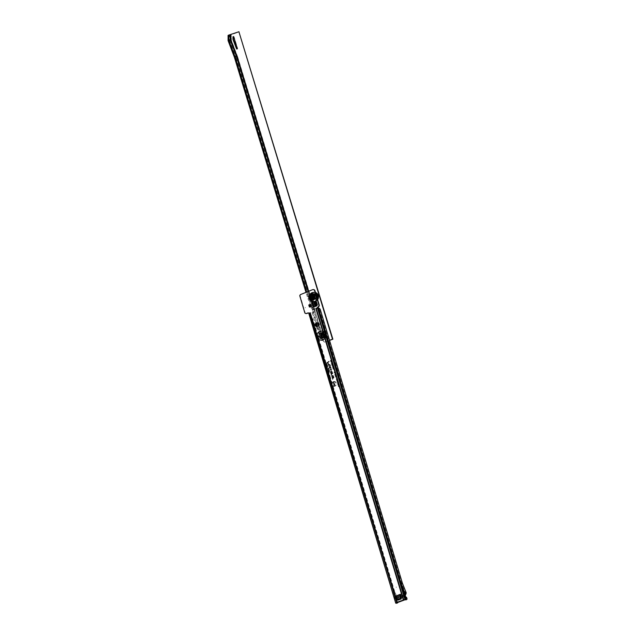 <?xml version="1.0" encoding="UTF-8"?>
<svg xmlns="http://www.w3.org/2000/svg" width="635" height="635" viewBox="0 0 635 635"><rect width="100%" height="100%" fill="white"/><g stroke="black" fill="none" stroke-linecap="round" stroke-linejoin="round"><path stroke-width="0.48" stroke-dasharray="3.17 2.38" d="M396.161 586.954L396.28 587.367L396.161 586.954M305.221 307.419L305.34 307.832L305.221 307.419M329.748 374.983L329.875 375.404L329.748 374.983M333.565 381.849A2.175 1.984 92.2 0 1 335.312 385.683A2.175 1.984 92.2 0 1 332.295 384.596A2.175 1.984 92.2 0 1 333.565 381.849M333.462 381.786A2.23 2.04 92.2 0 1 335.256 385.731A2.23 2.04 92.2 0 1 332.153 384.612A2.23 2.04 92.2 0 1 333.462 381.786M333.486 381.579A2.453 2.246 92.2 0 1 336.312 383.127A2.453 2.246 92.2 0 1 332.295 385.247A2.453 2.246 92.2 0 1 333.486 381.579M333.415 381.635A2.397 2.191 92.2 0 1 336.177 383.143A2.397 2.191 92.2 0 1 332.7 385.762A2.397 2.191 92.2 0 1 333.415 381.635M330.851 369.403A0.468 0.429 92.2 0 1 331.391 369.697L331.383 370.245L330.835 369.602L329.263 370.729L329.438 371.864L328.763 369.61L329.216 370.562L330.748 369.459A0.468 0.429 92.2 0 1 330.851 369.403M330.74 369.34A0.532 0.484 92.2 0 1 331.351 369.673L331.272 370.332L330.772 369.649L329.24 370.753L329.319 371.951L328.605 369.578L329.152 370.467L330.629 369.403A0.532 0.484 92.2 0 1 330.74 369.34M330.779 369.189A0.699 0.635 92.2 0 1 331.589 369.626L331.272 370.594L330.946 369.792L329.509 370.824L329.819 371.856L329.319 372.213L328.509 369.514L329.009 369.157L329.327 370.213L330.637 369.268A0.699 0.635 92.2 0 1 330.779 369.189M328.62 371.332L328.485 369.538L328.89 369.245L329.208 370.3L330.573 369.316A0.635 0.587 92.2 0 1 331.446 369.641L331.216 370.499L330.827 369.737L329.359 370.8L329.263 372.118L328.954 371.094L328.684 371.427M330.613 367.673L328.176 368.998L330.121 367.379A0.468 0.429 92.2 0 1 330.764 367.625L330.819 368.363L330.2 367.546L328.057 369.086L330.002 367.324A0.532 0.484 92.2 0 1 330.732 367.601L330.7 368.451L330.478 367.689M330.16 367.109A0.699 0.635 92.2 0 1 330.962 367.546L331.208 368.356L330.708 368.713L330.335 367.705L328.057 369.348L327.874 368.729L330.01 367.189A0.699 0.635 92.2 0 1 330.16 367.109M330.089 367.165A0.635 0.587 92.2 0 1 330.827 367.562L330.652 368.617L330.232 367.649L328.001 369.252L327.851 368.752L329.954 367.236A0.635 0.587 92.2 0 1 330.089 367.165M329.811 364.998L328.517 365.482L329.2 364.641A0.532 0.484 92.2 0 1 329.922 364.919L330.311 366.204L329.017 367.141L329.994 366.085L329.398 364.863L328.636 365.395L329.319 364.696A0.468 0.429 92.2 0 1 329.962 364.942L330.335 366.189L329.136 367.054L330.144 366.117L329.668 365.006M329.359 364.426A0.699 0.635 92.2 0 1 330.16 364.863L330.581 366.276L329.025 367.403L328.835 366.792L329.898 366.022L329.613 365.069L328.525 365.744L328.343 365.133L329.208 364.506A0.699 0.635 92.2 0 1 329.359 364.426M328.319 365.149L329.144 364.553A0.635 0.587 92.2 0 1 330.017 364.879L330.43 366.252L328.962 367.308L328.811 366.808L329.875 366.046L329.541 364.982L328.462 365.657L328.343 365.133M312.079 295.632A1.349 1.23 92.2 0 1 313.69 296.712A1.349 1.23 92.2 0 1 312.412 298.26A1.349 1.23 92.2 0 1 312.079 295.632A1.349 1.23 92.2 0 1 313.634 296.481A1.349 1.23 92.2 0 1 312.849 298.188A1.349 1.23 92.2 0 1 311.293 297.339A1.349 1.23 92.2 0 1 312.079 295.632M311.729 295.616A1.349 1.23 92.2 0 1 313.333 296.704A1.349 1.23 92.2 0 1 312.055 298.244A1.349 1.23 92.2 0 1 311.729 295.616M314.452 301.474L311.92 302.323L313.357 307.118M310.356 304.483L308.991 304.983L309.61 307.046M397.113 599.281L396.407 595.892L397.058 599.226M396.049 595.876L396.335 596.821L400.526 595.225L396.145 596.829L396.661 598.559L401.05 596.956M311.126 306.634L309.745 307.054L311.126 306.634L310.507 304.57L309.126 304.99L310.507 304.57M309.959 307.062L309.34 304.998M403.677 600.019L338.431 382.508L337.756 382.23L337.344 382.905L338.026 383.175L338.455 382.619L337.574 379.643L336.899 379.373L336.486 380.048L337.51 380.055L337.248 378.611L336.613 378.476L336.209 379.127L336.677 379.389L336.669 378.658L337.026 379.278L337.296 378.714L336.582 376.38L335.463 377.047L336.653 376.515L336.28 375.626L335.256 376.365L336.463 375.983L336.074 374.944L335.05 375.674L336.24 375.142L335.867 374.253L334.843 374.991L336.034 374.452L335.78 373.721L334.677 374.483L335.812 373.697L334.653 374.499L335.693 373.785M336.899 379.373L336.486 380.048L337.169 380.317L337.201 379.389L336.431 380.032L337.074 380.278L336.431 380.032L336.899 379.373M337.756 382.23L337.344 382.905L338.026 383.175L338.058 382.254L337.288 382.889L337.931 383.135L337.288 382.889L337.756 382.23M310.571 312.793L309.11 313.325A0.651 0.595 -87.8 0 0 308.396 312.912M306.141 313.531A1.746 1.595 92.2 0 1 305.221 312.999L300.125 295.767A1.746 1.595 92.2 0 1 301.18 294.465L312.976 289.687A1.746 1.595 92.2 0 1 313.365 289.6M317.857 307.832L316.182 308.459L317.587 308.038L318.508 308.681A1.746 0.667 -110.1 0 1 319.564 309.936L401.86 584.176L405.352 592.788A0.437 0.397 92.2 0 1 405.36 593.122L403.876 593.066A0.437 0.397 -87.8 0 0 403.892 593.034M335.812 373.697L335.193 371.681L333.954 372.134L334.701 372.467L334.28 373.229L335.502 372.777L334.97 372.634L335.383 372.38L334.835 372.15L335.264 371.991L334.169 368.34L333.446 368.229L332.97 369.006L333.542 369.316L333.518 368.475L333.931 369.197L334.28 368.713L333.939 367.467L333.129 367.181L332.653 367.951L333.232 368.26L333.2 367.419L333.613 368.141L333.962 367.657L333.637 366.443L333.002 366.141L333.311 366.8L332.581 366.339L332.335 366.895L333.661 366.657L333.105 364.736L331.954 365.617L333.327 365.53L332.915 364.165L331.653 364.506L331.835 365.125L333.01 364.474L332.684 363.379L331.462 363.982L332.772 363.672L332.383 362.315L331.224 363.196L332.597 363.109L331.954 360.902L330.692 361.363L331.351 362.18L332.256 361.966L331.549 361.442L332.01 361.148L331.692 360.013L330.422 360.474L330.668 361.291L330.732 360.632L331.383 360.942L331.748 360.259L316.182 308.459M330.851 361.887L332.113 361.894L331.406 361.458L331.835 360.974L330.668 361.394L330.851 361.887M332.367 362.323L331.184 363.172L332.176 362.617L332.462 363.061L332.256 362.387L331.565 363.244L332.367 362.323M331.184 363.172L331.549 362.633L331.224 363.196L331.716 363.434L331.224 363.196M331.994 363.355L331.692 364.212L332.613 363.522L331.922 363.403L331.621 364.149L331.994 363.355M332.732 364.363L331.629 364.538L331.78 365.046L332.073 364.442L332.549 364.823L332.423 364.117L332.772 364.387M332.121 364.673L332.653 364.879L332.121 364.673M333.089 364.744L331.914 365.593L332.899 365.038L333.184 365.482L332.986 364.808L332.295 365.665L333.089 364.744M331.914 365.593L332.272 365.054L331.954 365.617L332.438 365.855L331.954 365.617M333.367 366.522L332.295 366.871L333.28 366.982L332.978 366.181L333.399 366.546M332.295 366.871L332.581 366.339L332.335 366.895L332.915 367.181L332.335 366.895M332.613 367.927L333.129 367.181L332.653 367.951L333.232 368.26L332.748 367.871L333.097 367.363L333.542 368.054L333.804 367.482L333.058 367.228L332.613 367.927L333.081 368.205L332.653 367.951M333.669 367.53L333.097 367.363L333.7 367.546L333.47 367.935L333.7 367.546M332.93 368.983L333.446 368.229L332.97 369.006L333.542 369.316L333.065 368.927L333.415 368.411L333.859 369.11L334.121 368.538L333.375 368.284L332.93 368.983L333.399 369.26L332.97 369.006M333.978 368.578L333.415 368.411L334.018 368.602L333.788 368.991L334.018 368.602M335.55 374.539L334.859 375.142L335.55 374.539M335.756 375.229L335.066 375.833L335.756 375.229M335.963 375.912L335.272 376.523L335.963 375.912M336.169 376.603L335.478 377.206L336.169 376.603M336.486 378.523L336.209 379.127L336.677 379.389L336.566 378.619L336.947 379.222L337.177 378.722L336.534 378.508L336.153 379.111L336.558 379.349L336.209 379.127M336.669 378.658L337.114 378.777L336.669 378.658M337.78 380.373L336.653 380.579L337.558 380.77L336.939 381.516L338.003 381.127L337.122 380.611L337.78 380.373L336.613 380.595L337.598 380.714L336.875 381.46L337.868 381.095L337.01 381.286L337.725 380.603L336.772 380.667L337.645 380.349M338.09 381.421L336.971 381.627L337.518 382.262L338.09 381.421L336.931 381.643L337.423 382.222L337.963 381.397M338.638 383.238L337.518 383.437L338.384 383.762L337.749 384.207L338.812 383.818L337.939 383.492L338.638 383.238L337.471 383.461L338.439 383.746L337.677 384.151L338.677 383.786L337.709 383.5L338.503 383.207M339.074 384.691L338.852 383.953L337.788 384.342L338.003 385.072L338.725 384.207L338.892 384.762L338.741 384L337.741 384.365L337.939 385.016L338.32 384.278L338.939 384.667M339.161 384.977L338.034 385.183L338.907 385.508L338.264 385.945L339.336 385.556L338.463 385.231L339.161 384.977L337.995 385.199L338.963 385.493L338.201 385.897L339.201 385.532L338.233 385.239L339.026 384.953M339.503 386.112L338.288 386.016L338.526 386.794L339.503 386.112L338.241 386.04L338.455 386.747L339.368 386.08M331.534 372.864L330.962 373.872L330.502 372.34A0.984 0.897 92.2 0 1 332.216 371.721L332.756 373.523L331.732 374.261L331.938 375.11L331.438 375.468L331.16 374.547A0.699 0.635 92.2 0 1 331.422 373.745L332.073 373.269L331.565 371.753L330.962 373.872M332.788 377.039L332.216 378.047L331.756 376.515A0.984 0.897 92.2 0 1 333.462 375.888L334.01 377.698L332.986 378.436L333.192 379.278L332.692 379.643L332.415 378.714A0.699 0.635 92.2 0 1 332.661 377.92L333.327 377.436L332.819 375.92L332.216 378.047M332.145 377.904L331.716 376.491A0.929 0.849 92.2 0 1 333.327 375.904L333.859 377.666L332.867 378.381L332.637 379.547L332.375 378.69A0.635 0.587 92.2 0 1 332.597 377.968L332.661 377.92A0.699 0.635 92.2 0 1 332.669 377.912L333.304 377.46L332.764 375.872L332.161 376.333L332.637 377.023M326.946 362.648L329.041 361.14L329.224 361.759L328.16 362.522L328.716 364.363L328.216 364.72L327.668 362.887L327.263 363.172A0.627 0.571 -87.8 0 0 327.033 363.895L327.835 366.585L327.342 366.943L326.485 364.093A1.254 1.143 92.2 0 1 326.946 362.648L329.041 361.14M317.77 322.826A1.746 1.595 92.2 0 1 318.373 326.215L317.619 326.493A1.746 1.595 92.2 0 1 316.873 326.565M315.293 301.308L316.262 301.522M314.285 306.848L313.777 307.181L312.341 302.387L314.674 301.53M313.777 307.181L316.484 306.046M317.317 305.03L316.841 306.062M317.667 305.038L316.619 301.538M396.407 595.892L400.796 594.289L401.796 597.63L401.185 598.948M398.335 600.139L401.542 598.964M397.32 600.392L395.803 600.337L393.406 592.336L394.922 592.391L396.804 596.146L397.716 601.774A1.746 0.667 69.9 0 1 397.764 602.178M312.102 318.048L310.491 313.873L309.07 314.047L310.332 314.992L311.348 318.325L312.102 318.048L312.984 319.278L394.922 592.391M312.984 319.278L312.229 319.556L394.192 592.749L396.034 596.424L396.542 600.591L396.923 601.845L397.677 601.567M394.192 592.749L392.668 592.685L394.518 596.368L395.026 600.535L392.668 592.685M396.542 600.591L395.026 600.535M396.923 601.845L396.954 602.051A1.746 0.667 -110.1 0 1 396.835 603.179M311.348 318.325L312.229 319.556M405.13 599.813L404.638 598.162L406.178 598.646A1.746 0.667 -110.1 0 1 406.051 599.773M405.281 597.67L403.812 595.662A0.651 0.595 -87.8 0 0 403.971 596.297L404.638 598.162M403.598 592.05L400.304 584.144L403.812 595.662A0.651 0.595 -87.8 0 1 403.836 595.59L404.281 594.336M405.36 593.122L404.916 594.36L403.447 594.304L404.916 594.36L404.574 595.328L403.09 595.273A1.524 1.397 -87.8 0 0 403.423 596.924L404.551 598.106M406.138 598.432L406.892 598.154M403.423 596.924L404.9 596.979L406.075 598.218M404.9 596.979A1.524 1.397 92.2 0 1 404.574 595.328M320.405 309.872L319.651 310.15M318.437 308.046L317.683 308.324L400.423 584.121L401.86 584.176M308.856 313.42L309.658 313.222L309.824 313.769L309.658 313.222L310.563 312.809L397.415 602.305M317.587 308.038L318.27 307.769M400.383 584.121L403.447 594.304M403.439 594.304L403.876 593.066M403.423 594.36L403.09 595.273M396.034 596.424L394.518 596.368M393.406 592.336L395.287 596.082L395.803 600.337M396.804 596.146L395.287 596.082M328.922 361.228L329.073 361.728L328.009 362.498L328.565 364.339L328.16 364.625L327.604 362.791L327.144 363.125A0.683 0.627 -87.8 0 0 326.89 363.911L327.684 366.562L327.279 366.847L326.446 364.077A1.199 1.095 92.2 0 1 326.89 362.696M326.541 364.038A1.087 0.992 92.2 0 1 326.946 362.791L328.866 361.402L327.89 362.45L328.446 364.292L327.66 362.617L327.088 363.029A0.794 0.73 -87.8 0 0 326.795 363.95L327.335 366.681L326.684 364.022A1.032 0.937 92.2 0 1 327.057 362.839L328.93 361.49L327.914 362.434L328.47 364.268L327.779 362.529L327.144 362.99A0.857 0.778 -87.8 0 0 326.834 363.966L327.454 366.593L326.684 364.022M332.423 376.65L332.168 377.65L331.811 376.46A0.818 0.746 92.2 0 1 332.994 375.563A0.818 0.746 92.2 0 1 333.232 375.936L333.74 377.627L332.811 378.293L332.915 379.206L332.47 378.658A0.532 0.484 92.2 0 1 332.669 378.047L333.423 377.507L332.978 376.031A0.524 0.476 -87.8 0 0 332.065 376.365L332.272 377.515L331.954 376.444A0.754 0.691 92.2 0 1 333.05 375.61A0.754 0.691 92.2 0 1 333.272 375.96L333.764 377.603L332.867 378.254L332.946 379.19L332.613 378.643A0.468 0.429 92.2 0 1 332.788 378.103L333.573 377.531L333.113 376.015A0.587 0.532 -87.8 0 0 332.105 376.388L332.494 376.793M330.891 373.737L330.462 372.324A0.929 0.849 92.2 0 1 332.073 371.729L332.605 373.499L331.613 374.213L331.383 375.372L331.129 374.523A0.635 0.587 92.2 0 1 331.351 373.793L332.049 373.293L331.51 371.705L330.906 372.158L331.391 372.856M331.168 372.483L330.914 373.475L330.557 372.285A0.818 0.746 92.2 0 1 331.748 371.396A0.818 0.746 92.2 0 1 331.978 371.769L332.486 373.451L331.557 374.126L331.668 375.039L331.224 374.483A0.532 0.484 92.2 0 1 331.414 373.88L332.168 373.332L331.724 371.864A0.524 0.476 -87.8 0 0 330.811 372.197L331.026 373.34L330.7 372.269A0.754 0.691 92.2 0 1 331.795 371.443A0.754 0.691 92.2 0 1 332.018 371.792L332.51 373.436L331.613 374.078L331.692 375.015L331.359 374.475A0.468 0.429 92.2 0 1 331.534 373.928L332.319 373.364L331.867 371.848A0.587 0.532 -87.8 0 0 330.851 372.213L331.24 372.626M333.907 383.921L334.605 384.445L333.907 383.921L334.605 384.445L334.835 383.746L334.177 383.357L334.502 384.096L333.78 383.564L333.565 384.191L334.153 384.556L333.859 383.881M334.835 383.746L334.153 383.397L334.431 384.143L333.708 383.611L334.002 384.516L333.764 383.858M333.629 383.659L334.153 384.556L333.565 384.191M335.121 384.747L333.78 384.85L334.066 385.802L334.177 385.096L334.51 385.556L335.121 384.747L333.756 384.881L334.01 385.731L334.018 385.056L334.454 385.477L334.962 384.707M334.407 382.357L333.065 382.468L333.907 382.984L333.391 383.564L334.629 383.111L333.796 382.58L334.407 382.357L333.042 382.5L334.01 382.976L333.335 383.484L334.47 383.072L333.518 382.587L334.248 382.318M333.843 383.873L334.494 384.381L334.701 383.762M333.708 383.611L333.526 384.167M331.605 360.212L330.406 360.505L330.621 361.212L330.581 360.585L331.089 360.95L331.764 360.251M330.843 361.482L331.208 361.99L331.224 361.339M331.279 361.418L330.946 361.823M335.129 371.951L333.939 372.173L334.867 372.372L334.232 373.15L335.359 372.737L334.399 372.872L335.185 372.142L334.216 372.277L335.28 371.991M334.835 372.15L334.216 372.277M334.97 372.634L334.399 372.872M336.534 378.508L336.153 379.111M337.399 382.849L338.193 382.556L337.653 383.056L337.717 382.381L338.193 382.556L337.653 383.056M338.249 382.572L337.971 382.992L338.193 382.556M336.542 379.992L337.336 379.698L336.796 380.198L336.86 379.516L337.336 379.698L336.796 380.198M337.391 379.714L337.114 380.127L336.955 379.555L337.336 379.698M337.082 381.714L337.391 382.103L337.439 381.587M337.51 381.635L337.391 382.103L337.209 381.746M312.341 302.387L312.888 302.085L314.254 306.753M314.325 301.434L312.817 301.966M310.126 306.919L309.507 304.848M309.745 307.054L309.126 304.99M400.796 594.289L400.733 595.209M400.423 594.392L396.057 595.932M396.264 598.384L396.661 598.559M400.431 594.392L395.915 595.995M396.677 598.654L397.439 599.488M310.832 297.648L311.023 298.267L310.832 297.648M310.348 297.632L310.428 298.267L310.364 297.632M311.428 294.553L311.61 295.172L311.428 294.553M310.944 294.537L311.023 295.172L310.959 294.537M314.174 293.553L314.357 294.172L314.174 293.553M313.682 293.529L313.761 294.172L313.706 293.529M316.317 295.64L316.508 296.259L316.317 295.64M315.833 295.624L315.912 296.259L315.849 295.624M315.73 298.736L315.912 299.355L315.73 298.736M315.238 298.72L315.428 299.339L315.238 298.72M311.499 297.672L311.579 298.315L311.499 297.672M311.198 298.275L311.015 297.656L311.198 298.275M312.095 294.577L312.174 295.219L312.095 294.577M311.793 295.18L311.602 294.561L311.793 295.18M314.833 293.576L315.023 294.195L314.833 293.576M314.531 294.18L314.349 293.56L314.531 294.18M316.984 295.664L317.063 296.307L316.968 295.664M316.682 296.267L316.5 295.648L316.682 296.267M316.389 298.76L316.468 299.402L316.373 298.76M316.087 299.363L315.905 298.744L316.087 299.363M312.984 299.744L313.166 300.363L312.984 299.744M312.499 299.72L312.579 300.355L312.515 299.72M313.65 299.768L313.833 300.387L313.65 299.768M313.349 300.363L313.158 299.744L313.349 300.363M312.761 295.696A1.31 1.191 92.2 0 1 314.269 296.521A1.31 1.191 92.2 0 1 311.999 297.347A1.31 1.191 92.2 0 1 312.761 295.696M313.515 298.069A1.199 1.095 -87.8 0 0 313.222 295.735A1.199 1.095 -87.8 0 0 312.095 297.109A1.199 1.095 -87.8 0 0 313.515 298.069M314.404 298.212A1.31 1.191 -87.8 0 0 315.166 296.553A1.31 1.191 -87.8 0 0 313.658 295.727A1.31 1.191 -87.8 0 0 312.896 297.386A1.31 1.191 -87.8 0 0 314.404 298.212M313.65 295.831A1.199 1.095 92.2 0 1 315.071 296.799A1.199 1.095 92.2 0 1 313.944 298.164A1.199 1.095 92.2 0 1 313.65 295.831M315.206 301.482A4.77 4.358 92.2 0 1 314.174 301.712A4.77 4.358 92.2 0 1 309.57 297.926A4.77 4.358 92.2 0 1 312.491 292.441A4.77 4.358 92.2 0 1 314.547 292.251A4.77 4.358 92.2 0 1 318.191 296.561A4.77 4.358 92.2 0 1 315.206 301.482M314.444 299.537A2.723 2.484 92.2 0 1 311.206 297.347A2.723 2.484 92.2 0 1 313.777 294.235A2.723 2.484 92.2 0 1 314.444 299.537A2.723 2.484 92.2 0 1 311.206 297.347A2.723 2.484 92.2 0 1 313.777 294.235A2.723 2.484 92.2 0 1 314.444 299.537M314.619 299.545A2.723 2.484 92.2 0 1 311.38 297.355A2.723 2.484 92.2 0 1 313.952 294.243A2.723 2.484 92.2 0 1 314.619 299.545A2.723 2.484 -87.8 0 0 313.952 294.243A2.723 2.484 -87.8 0 0 311.38 297.355A2.723 2.484 -87.8 0 0 314.619 299.545M314.777 301.562A4.77 4.358 92.2 0 1 312.976 301.673A4.77 4.358 92.2 0 1 309.324 297.363A4.77 4.358 92.2 0 1 312.317 292.433A4.77 4.358 92.2 0 1 313.341 292.203A4.77 4.358 92.2 0 1 315.539 292.632M317.508 299.188A4.77 4.358 92.2 0 1 315.381 301.331M311.666 298.291L311.483 297.672L311.666 298.291M313.817 300.387L313.626 299.768L313.817 300.387M315.444 299.339L315.262 298.72L315.444 299.339M315 294.195L314.817 293.576L315 294.195M312.261 295.196L312.071 294.577L312.261 295.196M315.492 292.457A4.834 4.421 -87.8 0 0 314.031 292.132A4.834 4.421 -87.8 0 0 312.476 292.378A4.834 4.421 -87.8 0 0 309.467 297.656A4.834 4.421 -87.8 0 0 313.658 301.792A4.834 4.421 -87.8 0 0 314.992 301.625M314.889 301.593A4.834 4.421 92.2 0 1 313.484 301.784A4.834 4.421 92.2 0 1 309.293 297.648A4.834 4.421 92.2 0 1 312.293 292.37A4.834 4.421 92.2 0 1 313.857 292.124A4.834 4.421 92.2 0 1 315.516 292.544M317.532 299.276A4.834 4.421 92.2 0 1 315.484 301.347M315.619 301.379A4.834 4.421 -87.8 0 0 317.595 299.49M314.508 298.005A1.087 0.992 92.2 0 1 313.214 297.132A1.087 0.992 92.2 0 1 314.23 295.886A1.087 0.992 92.2 0 1 314.5 298.005A1.087 0.992 92.2 0 1 313.206 297.132A1.087 0.992 92.2 0 1 314.238 295.886A1.087 0.992 92.2 0 1 314.508 298.005M314.452 297.839A0.913 0.833 92.2 0 1 313.357 297.109A0.913 0.833 92.2 0 1 314.222 296.061A0.913 0.833 92.2 0 1 314.452 297.839M314.309 297.839A0.913 0.833 92.2 0 1 313.222 297.101A0.913 0.833 92.2 0 1 314.079 296.053A0.913 0.833 92.2 0 1 314.309 297.839M314.388 298.109A1.199 1.095 92.2 0 1 312.96 297.14A1.199 1.095 92.2 0 1 314.095 295.775A1.199 1.095 92.2 0 1 314.388 298.109M313.714 298.918A2.088 1.913 92.2 0 1 311.301 297.601A2.088 1.913 92.2 0 1 314.127 295.148A2.088 1.913 92.2 0 1 313.714 298.918M313.055 298.894A2.088 1.913 92.2 0 1 311.594 295.053A2.088 1.913 92.2 0 1 314.277 296.243A2.088 1.913 92.2 0 1 313.055 298.894M311.737 295.656A1.31 1.191 92.2 0 1 313.293 296.704A1.31 1.191 92.2 0 1 312.063 298.204A1.31 1.191 92.2 0 1 311.737 295.656M312.158 295.069A1.834 1.675 -87.8 0 0 312.015 298.72M313.23 297.267A0.937 0.857 92.2 0 1 314.079 296.037A0.937 0.857 92.2 0 1 314.857 296.672A0.937 0.857 92.2 0 1 314.007 297.902A0.937 0.857 92.2 0 1 313.23 297.267M313.373 297.275A0.937 0.857 92.2 0 1 314.222 296.037A0.937 0.857 92.2 0 1 315 296.68A0.937 0.857 92.2 0 1 314.15 297.91A0.937 0.857 92.2 0 1 313.373 297.275M315.889 296.354A1.961 1.794 92.2 0 1 314.111 298.934A1.961 1.794 92.2 0 1 312.483 297.601A1.961 1.794 92.2 0 1 314.262 295.013A1.961 1.794 92.2 0 1 315.889 296.354M315.746 296.347A1.961 1.794 92.2 0 1 313.968 298.926A1.961 1.794 92.2 0 1 312.341 297.593A1.961 1.794 92.2 0 1 314.119 295.013A1.961 1.794 92.2 0 1 315.746 296.347M316.341 326.366L316.968 328.43L317.81 328.358A1.746 0.659 69.6 0 0 318.865 329.605L320.159 330.232A0.651 0.595 92.2 0 1 320.008 330.906L320.731 333.764A3.238 2.961 92.2 0 1 325.93 334.605A3.238 2.961 92.2 0 1 322.247 338.749L322.985 340.876A1.746 1.595 -87.8 0 0 325.001 341.971L329.533 340.289M322.247 338.749L320.81 334.899L321.215 333.192A3.31 3.024 92.2 0 1 325.382 337.931A3.31 3.024 92.2 0 1 322.358 338.836M323.247 336.923A1.349 1.23 -87.8 0 0 322.913 334.288A1.349 1.23 -87.8 0 0 321.635 335.836A1.349 1.23 -87.8 0 0 323.247 336.923A1.349 1.23 -87.8 0 0 324.033 335.209A1.349 1.23 -87.8 0 0 322.469 334.359A1.349 1.23 -87.8 0 0 321.683 336.074A1.349 1.23 -87.8 0 0 323.247 336.923M323.604 336.931A1.349 1.23 -87.8 0 0 323.263 334.304A1.349 1.23 -87.8 0 0 321.993 335.851A1.349 1.23 -87.8 0 0 323.604 336.931M322.024 337.677L321.159 334.843A2.405 2.199 92.2 0 1 325.31 334.883A2.405 2.199 92.2 0 1 322.024 337.677L323.334 340.892A1.746 1.595 -87.8 0 0 325.35 341.979L325.001 341.971M233.561 36.639A0.437 0.397 92.2 0 1 234.101 36.893L237.617 48.443A0.437 0.397 92.2 0 1 237.045 48.966M316.968 328.43L317.055 328.636A1.746 0.659 69.6 0 0 318.111 329.882L320.516 330.24A0.651 0.595 92.2 0 1 320.358 330.914L321.167 334.907A2.365 2.159 92.2 0 1 325.263 334.891A2.365 2.159 92.2 0 1 321.993 337.614M321.159 334.851L321.215 334.748A2.477 2.262 92.2 0 1 325.461 334.859A2.477 2.262 92.2 0 1 322.143 337.78M317.587 322.85L314.46 311.777A4.794 4.381 -87.8 0 1 314.698 309.666A1.31 1.191 92.2 0 0 314.23 308.134L312.603 308.07A4.794 4.381 92.2 0 1 310.864 305.618L312.325 305.554L312.102 304.03L311.444 304.038A5.659 5.175 -87.8 0 1 311.753 302.157L310.126 302.093A0.437 0.397 -87.8 0 0 309.967 301.585A5.659 5.175 92.2 0 1 307.904 298.656L306.046 292.544M310.126 302.093A5.659 5.175 -87.8 0 0 310.07 305.776L310.11 305.903A5.659 5.175 92.2 0 0 312.166 308.8A0.437 0.397 92.2 0 1 312.317 309.308A5.659 5.175 -87.8 0 0 312.277 313.015L315.666 324.144M317.722 328.144L317.222 326.493M316.27 323.374L313.031 312.737A4.794 4.381 -87.8 0 1 313.071 309.602A1.31 1.191 92.2 0 0 312.603 308.07M312.364 305.673L310.864 305.618L312.364 305.673L313.444 306.888A0.437 0.397 92.2 0 1 313.682 307.157L314.69 310.452A0.437 0.397 92.2 0 1 314.642 310.832L313.309 311.007L313.746 312.444A5.659 5.175 -87.8 0 0 313.904 313.079L313.746 312.444A5.659 5.175 -87.8 0 1 313.642 311.055L314.269 311.039M312.356 305.673L310.832 305.498A4.794 4.381 -87.8 0 1 310.872 302.387A1.31 1.191 -87.8 0 0 310.404 300.855A4.794 4.381 92.2 0 1 308.658 298.379L306.8 292.267M228.092 36.457L231.338 36.084L231.338 40.211L237.68 56.912L235.902 57.333L309.396 298.712L307.904 298.656M310.34 300.204L310.88 299.903L310.317 300.347A5.659 5.175 92.2 0 1 309.753 299.331L310.134 300.561L311.658 299.887A0.437 0.397 92.2 0 1 311.904 300.157L312.904 303.459A0.437 0.397 92.2 0 1 312.865 303.832L311.174 303.99L311.547 305.221A5.659 5.175 -87.8 0 0 311.698 305.84L310.11 305.903M310.88 299.903L311.309 299.871A0.437 0.397 92.2 0 1 311.547 300.141L312.555 303.443A0.437 0.397 92.2 0 1 312.507 303.816L312.102 304.03M309.753 299.331L309.531 298.72A5.659 5.175 92.2 0 0 309.753 299.331M310.848 299.918L310.317 300.347L310.848 299.918L310.158 298.434L308.658 298.379M234.41 57.277L235.902 57.333L229.56 40.64L228.068 40.584M313.015 306.919L312.412 307.403A5.659 5.175 92.2 0 1 311.952 306.554L312.269 307.578L313.793 306.895A0.437 0.397 92.2 0 1 314.039 307.165L315.039 310.467A0.437 0.397 92.2 0 1 315 310.84L313.952 311.253M311.952 306.554L311.737 305.959A5.659 5.175 92.2 0 0 311.952 306.554M311.174 303.99L311.444 304.038A5.659 5.175 -87.8 0 0 311.547 305.221L311.729 305.824L310.07 305.776M313.365 306.951L313.793 306.895L313.365 306.951M312.476 307.213L312.412 307.403A5.659 5.175 92.2 0 0 313.793 308.864A0.437 0.397 92.2 0 1 313.944 309.372A5.659 5.175 -87.8 0 0 313.642 311.055L313.309 311.007M314.46 311.777L314.238 311.047M312.984 306.927L312.412 307.403M228.402 35.242L230.965 34.846L239.268 31.766M228.846 36.171L228.092 36.449M320.865 330.105L315 310.84L318.365 323.064M313.793 306.895L312.507 303.816L313.444 306.888M329.565 340.416L325.35 341.979M319.746 329.628L319.151 329.898M311.761 305.927L310.19 305.8M311.753 302.157A0.437 0.397 -87.8 0 0 311.594 301.649A5.659 5.175 92.2 0 1 310.317 300.347M312.261 304.562A4.794 4.381 -87.8 0 1 312.499 302.443A1.31 1.191 -87.8 0 0 312.031 300.919A4.794 4.381 92.2 0 1 310.69 299.387M314.23 308.134A4.794 4.381 92.2 0 1 312.888 306.61M231.338 40.211L229.56 40.64L229.187 35.274M319.008 336.923L318.818 336.304L319.008 336.923M319.492 336.939L319.413 336.304L319.476 336.939M321.167 339.003L320.977 338.384L321.167 339.003M321.651 339.019L321.461 338.399L321.651 339.019M323.906 337.987L323.715 337.368L323.906 337.987M324.39 338.003L324.199 337.383L324.39 338.003M324.485 334.883L324.294 334.272L324.485 334.883M324.969 334.907L324.89 334.272L324.953 334.907M322.326 332.803L322.135 332.184L322.326 332.803M322.81 332.827L322.628 332.208L322.81 332.827M318.341 336.891L318.151 336.28L318.341 336.891M318.643 336.296L318.826 336.915L318.643 336.296M320.5 338.979L320.421 338.344L320.516 338.979M320.802 338.376L320.985 338.995L320.802 338.376M323.239 337.963L323.159 337.32L323.255 337.963M323.54 337.36L323.723 337.979L323.54 337.36M323.818 334.859L323.636 334.24L323.818 334.859M324.12 334.264L324.31 334.883L324.12 334.264M321.659 332.78L321.58 332.145L321.683 332.78M321.961 332.184L322.151 332.796L321.961 332.184M319.588 333.82L319.397 333.208L319.588 333.82M320.072 333.843L319.881 333.224L320.072 333.843M318.921 333.796L318.841 333.161L318.945 333.796M319.222 333.2L319.413 333.82L319.222 333.2M322.564 336.852A1.31 1.191 -87.8 0 0 323.326 335.193A1.31 1.191 -87.8 0 0 321.81 334.375A1.31 1.191 -87.8 0 0 322.564 336.852M321.802 334.478A1.199 1.095 92.2 0 1 323.231 335.439A1.199 1.095 92.2 0 1 322.096 336.812A1.199 1.095 92.2 0 1 321.802 334.478M320.913 334.343A1.31 1.191 92.2 0 1 321.667 336.82A1.31 1.191 92.2 0 1 320.151 336.002A1.31 1.191 92.2 0 1 320.913 334.343M321.675 336.717A1.199 1.095 -87.8 0 0 321.381 334.383A1.199 1.095 -87.8 0 0 320.246 335.756A1.199 1.095 -87.8 0 0 321.675 336.717M320.096 331.073A4.77 4.358 -87.8 0 0 317.127 336.002A4.77 4.358 -87.8 0 0 320.778 340.304A4.77 4.358 -87.8 0 0 322.85 340.106A4.77 4.358 -87.8 0 0 325.747 334.613A4.77 4.358 -87.8 0 0 321.143 330.835A4.77 4.358 -87.8 0 0 320.096 331.073M320.865 333.018A2.723 2.484 -87.8 0 0 321.548 338.312A2.723 2.484 -87.8 0 0 324.112 335.201A2.723 2.484 -87.8 0 0 320.865 333.018A2.723 2.484 -87.8 0 0 321.548 338.312A2.723 2.484 -87.8 0 0 324.112 335.201A2.723 2.484 -87.8 0 0 320.865 333.018M320.691 333.01A2.723 2.484 -87.8 0 0 321.366 338.312A2.723 2.484 -87.8 0 0 323.937 335.193A2.723 2.484 -87.8 0 0 320.691 333.01A2.723 2.484 92.2 0 1 323.937 335.193A2.723 2.484 92.2 0 1 321.366 338.312A2.723 2.484 92.2 0 1 320.691 333.01M320.278 331.081A4.77 4.358 -87.8 0 0 317.373 336.566A4.77 4.358 -87.8 0 0 321.985 340.344A4.77 4.358 -87.8 0 0 323.024 340.114A4.77 4.358 -87.8 0 0 325.993 335.177A4.77 4.358 -87.8 0 0 322.35 330.883A4.77 4.358 -87.8 0 0 320.278 331.081M318.175 336.28L318.357 336.899L318.175 336.28M319.865 333.224L320.056 333.843L319.865 333.224M322.604 332.208L322.794 332.827L322.604 332.208M323.652 334.24L323.731 334.883L323.652 334.24M324.183 337.383L324.374 338.003L324.183 337.383M321.445 338.399L321.635 339.019L321.445 338.399M322.866 340.162A4.834 4.421 92.2 0 1 321.286 340.423A4.834 4.421 92.2 0 1 317.095 336.296A4.834 4.421 92.2 0 1 320.08 331.01A4.834 4.421 92.2 0 1 321.659 330.756A4.834 4.421 92.2 0 1 325.85 334.883A4.834 4.421 92.2 0 1 322.866 340.162M320.254 331.018A4.834 4.421 -87.8 0 0 317.278 336.296A4.834 4.421 -87.8 0 0 321.461 340.423A4.834 4.421 -87.8 0 0 323.048 340.169A4.834 4.421 -87.8 0 0 326.025 334.891A4.834 4.421 -87.8 0 0 321.834 330.764A4.834 4.421 -87.8 0 0 320.254 331.018M320.81 334.542A1.087 0.992 -87.8 0 0 321.08 336.661A1.087 0.992 -87.8 0 0 322.12 335.415A1.087 0.992 -87.8 0 0 320.818 334.542A1.087 0.992 -87.8 0 0 321.088 336.661A1.087 0.992 -87.8 0 0 322.112 335.415A1.087 0.992 -87.8 0 0 320.81 334.542M320.873 334.709A0.913 0.833 -87.8 0 0 321.096 336.486A0.913 0.833 -87.8 0 0 321.961 335.439A0.913 0.833 -87.8 0 0 320.873 334.709M321.008 334.716A0.913 0.833 -87.8 0 0 321.239 336.494A0.913 0.833 -87.8 0 0 322.104 335.447A0.913 0.833 -87.8 0 0 321.008 334.716M320.929 334.447A1.199 1.095 -87.8 0 0 321.231 336.78A1.199 1.095 -87.8 0 0 322.358 335.407A1.199 1.095 -87.8 0 0 320.929 334.447M321.604 333.637A2.088 1.913 -87.8 0 0 321.191 337.399A2.088 1.913 -87.8 0 0 324.017 334.947A2.088 1.913 -87.8 0 0 321.604 333.637M322.255 333.661A2.088 1.913 -87.8 0 0 321.048 336.312A2.088 1.913 -87.8 0 0 324.771 335.717A2.088 1.913 -87.8 0 0 322.255 333.661M323.588 336.891A1.31 1.191 -87.8 0 0 323.263 334.351A1.31 1.191 -87.8 0 0 322.032 335.844A1.31 1.191 -87.8 0 0 323.588 336.891M322.683 333.923A1.834 1.675 92.2 0 1 324.866 335.391A1.834 1.675 92.2 0 1 323.144 337.487A1.834 1.675 92.2 0 1 322.683 333.923M323.794 337.391A1.834 1.675 92.2 0 1 321.612 335.923A1.834 1.675 92.2 0 1 323.334 333.827A1.834 1.675 92.2 0 1 323.794 337.391M323.58 336.415A0.802 0.73 -87.8 0 0 324.048 335.399A0.802 0.73 -87.8 0 0 323.12 334.899A0.802 0.73 -87.8 0 0 323.58 336.415M320.461 335.883A0.937 0.857 -87.8 0 0 321.239 336.518A0.937 0.857 -87.8 0 0 322.088 335.28A0.937 0.857 -87.8 0 0 321.31 334.645A0.937 0.857 -87.8 0 0 320.461 335.883M320.318 335.875A0.937 0.857 -87.8 0 0 321.096 336.51A0.937 0.857 -87.8 0 0 321.945 335.272A0.937 0.857 -87.8 0 0 321.167 334.637A0.937 0.857 -87.8 0 0 320.318 335.875M322.834 334.947A1.961 1.794 -87.8 0 0 321.207 333.613A1.961 1.794 -87.8 0 0 319.437 336.209A1.961 1.794 -87.8 0 0 321.056 337.534A1.961 1.794 -87.8 0 0 322.834 334.947M322.977 334.947A1.961 1.794 -87.8 0 0 321.35 333.621A1.961 1.794 -87.8 0 0 319.572 336.209A1.961 1.794 -87.8 0 0 321.199 337.542A1.961 1.794 -87.8 0 0 322.977 334.947M309.205 297.942A3.31 3.024 -87.8 0 0 314.944 295.846A3.31 3.024 92.2 0 1 313.015 300.03A3.31 3.024 92.2 0 1 309.197 297.942A3.31 3.024 92.2 0 1 311.134 293.751A3.31 3.024 92.2 0 1 314.952 295.839A3.31 3.024 -87.8 0 0 310.213 294.307A3.31 3.024 -87.8 0 0 309.205 297.942M315 295.862A3.254 2.977 -87.8 0 0 310.34 294.346A3.254 2.977 -87.8 0 0 313.531 299.776A3.254 2.977 -87.8 0 0 315 295.862C315.404 297.545 314.912 298.847 313.531 299.776L313.46 299.823C314.841 298.887 315.333 297.561 314.944 295.846L313.682 294.084L315.016 295.878M314.515 296.156A2.357 2.159 -87.8 0 0 311.793 294.672A2.357 2.159 -87.8 0 0 310.412 297.656A2.357 2.159 -87.8 0 0 313.134 299.148A2.357 2.159 -87.8 0 0 314.515 296.156M313.063 299.045A2.405 2.199 -87.8 0 0 313.23 294.823M313.619 298.569A2.357 2.159 -87.8 0 0 313.746 295.346M313.404 307.118L311.983 302.379M309.824 313.769L396.573 602.925L309.769 313.626M309.07 314.047L395.827 603.218M405.011 599.837L404.519 598.186M403.725 600.004L316.206 308.316M400.304 584.144L317.429 307.951M320.318 309.658L319.564 309.936M319.27 308.404L318.508 308.681M406.932 598.368L406.178 598.646M318.77 308.388L318.016 308.666M396.954 602.051L397.716 601.774M311.317 318.254L312.071 317.976M310.332 314.992L311.094 314.714M309.737 314.15L310.491 313.873M309.221 314.135L309.975 313.857M309.078 313.301L309.69 313.206L396.605 602.917M309.912 312.912L310.523 312.825L397.375 602.321M403.876 592.733L405.352 592.788M404.67 595.622L403.836 595.59M403.971 596.297L404.876 596.328M312.801 302.054L314.214 306.769M314.111 306.816L312.682 302.054M315.285 306.411L313.841 301.617M315.69 306.26L314.254 301.466M312.047 302.331L313.484 307.126L312.055 302.339M400.502 595.281L396.28 596.829M400.534 595.455L396.145 597.059M396.534 598.106L400.923 596.495M312.539 294.791A2.262 2.072 92.2 0 1 315.151 296.22A2.262 2.072 92.2 0 1 313.825 299.085A2.262 2.072 92.2 0 1 311.213 297.656A2.262 2.072 92.2 0 1 312.539 294.791M312.531 294.87A2.175 1.992 92.2 0 1 315.119 296.624A2.175 1.992 92.2 0 1 313.063 299.109A2.175 1.992 92.2 0 1 312.531 294.87L312.523 294.87C310.61 296.616 310.793 298.037 313.063 299.109C310.777 298.029 310.594 296.616 312.523 294.87M312.523 294.91A2.135 1.953 -87.8 0 0 311.277 297.617A2.135 1.953 -87.8 0 0 313.738 298.958A2.135 1.953 -87.8 0 0 314.984 296.259A2.135 1.953 -87.8 0 0 312.523 294.91M314.738 299.148A2.294 2.095 -87.8 0 0 313.753 294.703A2.294 2.095 -87.8 0 0 313.579 299.204A2.294 2.095 -87.8 0 0 314.738 299.148M313.42 294.918A2.167 1.984 92.2 0 1 315.912 296.283A2.167 1.984 92.2 0 1 314.65 299.022A2.167 1.984 92.2 0 1 312.15 297.656A2.167 1.984 92.2 0 1 313.42 294.918M313.634 294.64A2.469 2.262 -87.8 0 0 312.19 297.767A2.469 2.262 -87.8 0 0 315.039 299.323A2.469 2.262 -87.8 0 0 316.484 296.196A2.469 2.262 -87.8 0 0 313.634 294.64M314.952 299.196A2.342 2.143 92.2 0 1 312.15 297.085A2.342 2.143 92.2 0 1 316.365 296.418A2.342 2.143 92.2 0 1 314.952 299.196M315.166 301.569A4.731 4.318 92.2 0 1 314.492 301.688A4.731 4.318 92.2 0 1 309.928 297.926A4.731 4.318 92.2 0 1 312.825 292.489A4.731 4.318 92.2 0 1 314.857 292.298A4.731 4.318 92.2 0 1 315.516 292.473L314.547 292.251M315.555 301.053A4.294 3.921 92.2 0 1 310.602 298.347A4.294 3.921 92.2 0 1 313.111 292.91A4.294 3.921 92.2 0 1 318.064 295.616A4.294 3.921 92.2 0 1 315.555 301.053M317.357 298.688A4.731 4.318 92.2 0 1 314.698 301.427A4.731 4.318 92.2 0 1 312.658 301.617A4.731 4.318 92.2 0 1 309.047 297.347A4.731 4.318 92.2 0 1 312.007 292.457A4.731 4.318 92.2 0 1 313.023 292.227A4.731 4.318 92.2 0 1 315.619 292.902M317.048 297.656A4.294 3.921 92.2 0 1 309.451 298.299A4.294 3.921 92.2 0 1 315.897 293.815M317.667 299.72A4.731 4.318 92.2 0 1 315.674 301.395L317.675 299.744M314.095 295.775L313.182 295.735C314.436 296.331 314.531 297.109 313.476 298.069A1.199 1.095 92.2 0 1 312.055 297.109A1.199 1.095 92.2 0 1 313.182 295.735A1.199 1.095 92.2 0 1 313.476 298.069L314 298.164M313.468 298.109A1.238 1.135 92.2 0 1 312.039 297.331A1.238 1.135 92.2 0 1 312.761 295.759A1.238 1.135 92.2 0 1 314.198 296.537A1.238 1.135 92.2 0 1 313.468 298.109M312.063 298.204L312.396 298.212C311.031 297.704 310.92 296.863 312.079 295.672A1.31 1.191 92.2 0 1 313.626 296.72A1.31 1.191 92.2 0 1 312.396 298.212A1.31 1.191 92.2 0 1 312.071 295.672L312.158 295.592M322.366 338.836A3.31 3.024 -87.8 0 0 326.08 334.589A3.31 3.024 -87.8 0 0 320.794 333.685A3.31 3.024 92.2 0 1 321.215 333.192L320.794 333.685M320.81 334.899A2.365 2.159 92.2 0 1 324.906 334.883A2.365 2.159 92.2 0 1 321.635 337.598M322.715 338.852A3.31 3.024 -87.8 0 0 326.438 334.605A3.31 3.024 -87.8 0 0 321.143 333.7M237.68 56.912L311.658 299.887M308.007 291.362L310.158 298.434M308.642 291.132L311.309 299.871M312.277 313.015L313.769 313.079L318.897 329.914M319.008 325.168L320.508 330.089M318.516 325.898L319.659 329.636M230.965 34.846L231.338 36.084M314.531 312.793L313.031 312.737M317.055 328.636L317.81 328.358M318.111 329.882L318.865 329.605M313.793 308.864L312.166 308.8M311.594 301.649L309.967 301.585M313.944 309.372L312.317 309.308M312.499 302.443L310.872 302.387M312.031 300.919L310.404 300.855M314.698 309.666L313.071 309.602M322.786 337.756A2.262 2.072 -87.8 0 0 324.104 334.883A2.262 2.072 -87.8 0 0 321.485 333.47A2.262 2.072 -87.8 0 0 320.175 336.344A2.262 2.072 -87.8 0 0 322.786 337.756M322.802 337.677A2.175 1.992 -87.8 0 0 322.255 333.438A2.175 1.992 -87.8 0 0 320.199 335.931A2.175 1.992 -87.8 0 0 322.802 337.677L322.794 337.677C324.707 335.923 324.525 334.51 322.255 333.438C324.541 334.51 324.723 335.923 322.802 337.677M322.802 337.637A2.135 1.953 92.2 0 1 320.342 336.304A2.135 1.953 92.2 0 1 321.572 333.597A2.135 1.953 92.2 0 1 324.041 334.931A2.135 1.953 92.2 0 1 322.802 337.637M320.58 333.407A2.294 2.095 92.2 0 1 323.334 335.47A2.294 2.095 92.2 0 1 319.199 336.137A2.294 2.095 92.2 0 1 320.58 333.407M321.913 337.63A2.167 1.984 -87.8 0 0 323.167 334.883A2.167 1.984 -87.8 0 0 320.667 333.526A2.167 1.984 -87.8 0 0 319.405 336.28A2.167 1.984 -87.8 0 0 321.913 337.63M321.699 337.907A2.469 2.262 92.2 0 1 318.841 336.367A2.469 2.262 92.2 0 1 320.278 333.232A2.469 2.262 92.2 0 1 323.128 334.772A2.469 2.262 92.2 0 1 321.699 337.907M320.358 333.351A2.342 2.143 -87.8 0 0 321.366 337.883A2.342 2.143 -87.8 0 0 321.548 333.296A2.342 2.143 -87.8 0 0 320.358 333.351M319.794 331.097A4.731 4.318 -87.8 0 0 316.849 335.986A4.731 4.318 -87.8 0 0 320.469 340.249A4.731 4.318 -87.8 0 0 322.516 340.05A4.731 4.318 -87.8 0 0 325.39 334.613A4.731 4.318 -87.8 0 0 320.826 330.867A4.731 4.318 -87.8 0 0 319.794 331.097M319.746 331.502A4.294 3.921 -87.8 0 0 317.262 336.955A4.294 3.921 -87.8 0 0 322.223 339.63A4.294 3.921 -87.8 0 0 324.715 334.185A4.294 3.921 -87.8 0 0 319.746 331.502M320.604 331.129A4.731 4.318 -87.8 0 0 317.73 336.574A4.731 4.318 -87.8 0 0 322.294 340.32A4.731 4.318 -87.8 0 0 323.334 340.082A4.731 4.318 -87.8 0 0 326.279 335.193A4.731 4.318 -87.8 0 0 322.659 330.93A4.731 4.318 -87.8 0 0 320.604 331.129M320.897 331.549A4.294 3.921 -87.8 0 0 318.413 336.994A4.294 3.921 -87.8 0 0 323.374 339.677A4.294 3.921 -87.8 0 0 325.858 334.232A4.294 3.921 -87.8 0 0 320.897 331.549M321.318 334.383L321.842 334.478A1.199 1.095 -87.8 0 0 322.143 336.812A1.199 1.095 -87.8 0 0 323.271 335.439A1.199 1.095 -87.8 0 0 321.842 334.478C320.794 335.447 320.889 336.225 322.143 336.812L321.231 336.78M321.842 334.439A1.238 1.135 -87.8 0 0 321.127 336.018A1.238 1.135 -87.8 0 0 322.564 336.788A1.238 1.135 -87.8 0 0 323.278 335.216A1.238 1.135 -87.8 0 0 321.842 334.439M323.159 336.963L323.247 336.875A1.31 1.191 -87.8 0 0 322.929 334.335A1.31 1.191 -87.8 0 0 321.691 335.836A1.31 1.191 -87.8 0 0 323.255 336.875C324.398 335.693 324.287 334.843 322.929 334.335L323.263 334.351M313.19 294.799L314.182 296.132L313.031 299.069M312.888 302.085L314.285 306.745M312.658 302.046L314.095 306.832M400.502 595.297L396.343 596.821M311.118 297.64L311.602 297.656L311.118 297.64M311.714 294.545L312.198 294.561L311.714 294.545M314.452 293.545L314.936 293.56L314.452 293.545M313.753 294.703L313.428 294.791C311.483 296.362 311.539 297.831 313.579 299.204L313.777 299.26C311.626 296.997 311.579 295.505 313.626 294.759L313.753 294.703M313.222 295.735L314.031 295.767M314.174 301.712L315.531 301.45M313.341 292.203L311.991 292.465C307.896 295.91 308.118 298.966 312.658 301.617L312.976 301.673M313.126 298.132L313.944 298.164M313.238 300.387L313.73 300.403L313.238 300.387M315.984 299.379L316.468 299.402L315.984 299.379M316.579 296.283L317.063 296.307L316.579 296.283M313.984 298.791L311.452 298.688M314.127 295.148L311.594 295.053M313.753 306.895L313.357 306.848M311.618 299.887L311.221 299.831M320.905 338.36L320.421 338.344L320.905 338.36M323.644 337.344L323.159 337.32L323.644 337.344M322.064 332.161L321.58 332.145L322.064 332.161M319.326 333.177L318.841 333.161L319.326 333.177M321.739 333.343C323.779 334.709 323.834 336.177 321.905 337.756L321.707 337.788C323.659 336.185 323.612 334.685 321.548 333.296L321.739 333.343M322.191 334.415L321.381 334.383M320.778 340.304L320.469 340.249C315.928 337.606 315.698 334.558 319.778 331.105L321.143 330.835M322.35 330.883L322.659 330.93C327.2 333.573 327.422 336.621 323.35 340.082L321.985 340.344M322.096 336.812L321.286 336.78M324.199 334.899L323.715 334.875L324.199 334.899M323.62 337.995L323.136 337.979L323.62 337.995M320.881 339.011L320.397 338.995L320.881 339.011M318.722 336.931L318.238 336.915L318.722 336.931M323.866 333.859L321.334 333.764M321.191 337.399L323.731 337.495"/><path stroke-width="0.95" d="M314.214 306.769L316.484 306.046L317.317 305.03L316.262 301.522L314.452 301.474M406.051 599.773A1.746 0.667 -110.1 0 1 405.963 599.829A1.746 0.667 -110.1 0 1 405.86 599.845L404.336 599.686L397.065 602.29L396.097 602.956L397.399 602.972A1.746 0.667 69.9 0 0 397.502 602.956A1.746 0.667 69.9 0 0 397.764 602.178M308.856 313.42L309.07 314.047L308.856 313.42L310.213 312.777L308.761 313.317A0.651 0.595 92.2 0 0 308.007 312.904L306.53 313.444A1.746 1.595 -87.8 0 1 304.871 312.991L299.768 295.751A1.746 1.595 -87.8 0 1 300.831 294.449L312.626 289.671A1.746 1.595 -87.8 0 1 314.635 290.774L318.849 304.816A1.746 1.595 -87.8 0 1 317.825 307.022L317.905 306.991A0.651 0.595 92.2 0 0 317.524 307.816L315.833 308.443L318.27 307.769L319.27 308.404A1.746 0.667 69.9 0 1 320.318 309.658L402.304 582.866L400.487 583.073L402.431 583.279L402.304 582.866M316.27 323.175L317.032 322.897A1.746 1.595 92.2 0 1 319.103 324.294A1.746 1.595 92.2 0 1 318.016 326.199L317.262 326.477A1.746 1.595 92.2 0 1 315.19 325.072A1.746 1.595 92.2 0 1 316.27 323.175L317.381 322.913A1.746 1.595 92.2 0 1 317.77 322.826M310.975 306.546L310.356 304.483L309.356 304.76L308.777 304.975L309.396 307.038L310.975 306.546L309.975 306.832L309.356 304.76M397.113 599.281L397.978 600.123L401.185 598.948L401.447 597.622L400.304 594.392A1.087 0.413 69.9 0 0 400.24 594.4A1.087 0.413 69.9 0 0 400.233 595.582L395.843 597.194A1.087 0.413 -110.1 0 1 395.851 596.003A1.087 0.413 -110.1 0 1 395.915 595.995L400.185 594.431M404.638 599.916L396.708 602.869M308.396 312.912A0.651 0.595 -87.8 0 0 308.356 312.92L306.88 313.46A1.746 1.595 92.2 0 1 306.141 313.531M313.365 289.6A1.746 1.595 92.2 0 1 314.984 290.79L319.199 304.832A1.746 1.595 92.2 0 1 318.254 307.007A0.651 0.595 -87.8 0 0 317.873 307.832L317.524 307.816M316.873 326.565A1.746 1.595 92.2 0 1 316.627 323.183M314.674 301.53L315.293 301.308M398.224 600.035L397.605 599.432M396.835 603.179A1.746 0.667 -110.1 0 1 396.748 603.234A1.746 0.667 -110.1 0 1 396.645 603.25L395.732 603.186L308.935 313.88M405.281 597.67L404.281 594.328L405.765 594.384L406.098 593.439L404.622 593.376A1.31 1.191 -87.8 0 0 404.598 592.376L400.995 583.224M405.892 599.535L405.328 597.678L406.765 597.733L406.932 598.368A1.746 0.667 69.9 0 1 406.717 599.551A1.746 0.667 69.9 0 1 406.614 599.567L404.963 599.718L317.429 307.951M404.622 593.376L404.281 594.328L403.892 593.034A0.437 0.397 -87.8 0 0 403.876 592.733L403.892 593.034M403.598 592.05L401.106 583.763M404.328 594.328L405.765 594.384L405.313 595.646L404.67 595.622M404.598 592.376L406.082 592.431L402.431 583.279M406.082 592.431A1.31 1.191 92.2 0 1 406.098 593.439M404.876 596.328L405.455 596.352A0.651 0.595 92.2 0 1 405.313 595.646M405.455 596.352L406.765 597.733M402.606 583.859L401.169 583.803M404.606 599.829L405.011 599.837M396.573 602.925L396.097 602.956M309.078 313.301L395.732 603.186M400.487 583.073L402.177 583.144M311.92 302.323L312.595 301.903L314.039 306.697M315.063 306.348L313.626 301.562L312.595 301.903M313.626 301.562L315.341 301.72L316.389 305.221L315.762 306.229M315.19 306.3L316.389 305.221M315.817 305.292L314.769 301.792L315.341 301.72M314.769 301.792L313.753 301.506M309.975 306.832L309.396 307.038M400.502 595.297L401.066 597.043L400.233 595.582M396.057 595.932L400.439 594.273M397.026 599.226L400.645 598.313L397.439 599.488L396.248 598.289L400.637 596.686M395.843 597.194L396.248 598.289M400.645 598.313L401.066 597.043M400.233 598.051L400.653 596.781M315.381 301.331A4.77 4.358 92.2 0 1 315.023 301.474A4.77 4.358 92.2 0 1 314.777 301.562M315.539 292.632A4.77 4.358 92.2 0 1 317.508 299.188M314.992 301.625A4.834 4.421 -87.8 0 0 315.222 301.546A4.834 4.421 -87.8 0 0 315.619 301.379M315.484 301.347A4.834 4.421 92.2 0 1 315.047 301.538A4.834 4.421 92.2 0 1 314.889 301.593M315.516 292.544A4.834 4.421 92.2 0 1 317.532 299.276M317.595 299.49A4.834 4.421 -87.8 0 0 315.492 292.457M311.983 298.72L312.039 298.72A1.834 1.675 -87.8 0 0 313.769 296.632A1.834 1.675 -87.8 0 0 311.539 295.156A1.834 1.675 -87.8 0 0 311.983 298.72A1.834 1.675 -87.8 0 0 313.714 296.632A1.834 1.675 -87.8 0 0 312.126 295.069L312.182 295.069M311.745 296.132A0.802 0.73 92.2 0 1 312.666 296.632A0.802 0.73 92.2 0 1 312.198 297.648A0.802 0.73 92.2 0 1 311.745 296.132M237.045 48.966A0.437 0.397 92.2 0 1 236.871 48.752L233.474 39.814A2.175 1.992 92.2 0 1 233.323 38.981L233.323 37.036A0.437 0.397 92.2 0 1 233.561 36.639M237.006 48.982A0.437 0.397 92.2 0 1 236.514 48.736L233.116 39.799A2.175 1.992 92.2 0 1 232.966 38.965L232.966 37.02A0.437 0.397 92.2 0 1 233.744 36.878L237.26 48.427A0.437 0.397 92.2 0 1 237.006 48.982M235.164 56.999L228.822 40.307L228.838 36.171L230.981 36.068L230.981 40.203L237.323 56.896L235.164 56.999L306.8 292.267M306.046 292.544L234.41 57.277L228.068 40.584L228.092 36.441L228.846 36.171L228.092 36.449A1.746 0.659 69.6 0 1 228.298 35.258L229.052 34.981A1.746 0.659 69.6 0 0 228.846 36.155M316.341 326.366L315.666 324.144M317.222 326.493L316.27 323.374M229.052 34.981A1.746 0.659 69.6 0 1 229.156 34.965L238.911 31.75L332.518 339.177L329.533 340.289M228.965 35.036L228.402 35.242A1.746 0.659 69.6 0 0 228.298 35.258M238.911 31.75L332.867 339.193L329.565 340.416M228.822 40.307L230.981 40.203M313.23 294.823A2.405 2.199 -87.8 0 0 310.007 297.656A2.405 2.199 -87.8 0 0 313.063 299.045M313.746 295.346A2.357 2.159 -87.8 0 0 310.063 297.648A2.357 2.159 -87.8 0 0 313.619 298.569M314.119 296.069A2.453 2.246 -87.8 0 0 310.618 294.965A2.453 2.246 -87.8 0 0 313.031 299.069A2.453 2.246 -87.8 0 0 314.135 296.108C314.555 296.966 314.19 297.958 313.031 299.069M308.848 297.934A3.31 3.024 92.2 0 1 310.777 293.743A3.31 3.024 92.2 0 1 314.595 295.831A3.31 3.024 92.2 0 1 312.666 300.022A3.31 3.024 92.2 0 1 308.848 297.934M403.32 600.004L315.849 308.435M310.205 312.793L397.065 602.29M400.868 582.811L318.437 308.046M406.614 599.567L405.86 599.845M396.645 603.25L397.399 602.972M403.725 600.004L316.206 308.316M396.176 602.686L396.788 602.591M397.375 602.321L396.764 602.417L309.912 312.912M315.119 306.332L313.682 301.538M396.232 598.233L400.622 596.63M314.492 301.688L315.682 301.395A4.731 4.318 92.2 0 1 315.508 301.458A4.731 4.318 92.2 0 1 315.166 301.569M315.897 293.815A4.294 3.921 92.2 0 1 317.048 297.656M315.619 292.902A4.731 4.318 92.2 0 1 317.357 298.688M317.675 299.744L318.31 295.497L315.5 292.465A4.731 4.318 92.2 0 1 317.667 299.72M228.822 36.576L228.068 36.925M229.941 34.988L230.315 40.362L236.657 57.055L308.007 291.362M237.323 56.896L308.642 291.132M318.365 323.064L319.008 325.168M317.587 322.85L318.516 325.898M230.608 34.83L230.981 36.068M313.19 294.799L314.111 296.093M406.717 599.551L405.963 599.829M396.748 603.234L397.502 602.956M311.825 302.292L313.261 307.086M400.24 594.4L395.851 596.003"/></g></svg>
